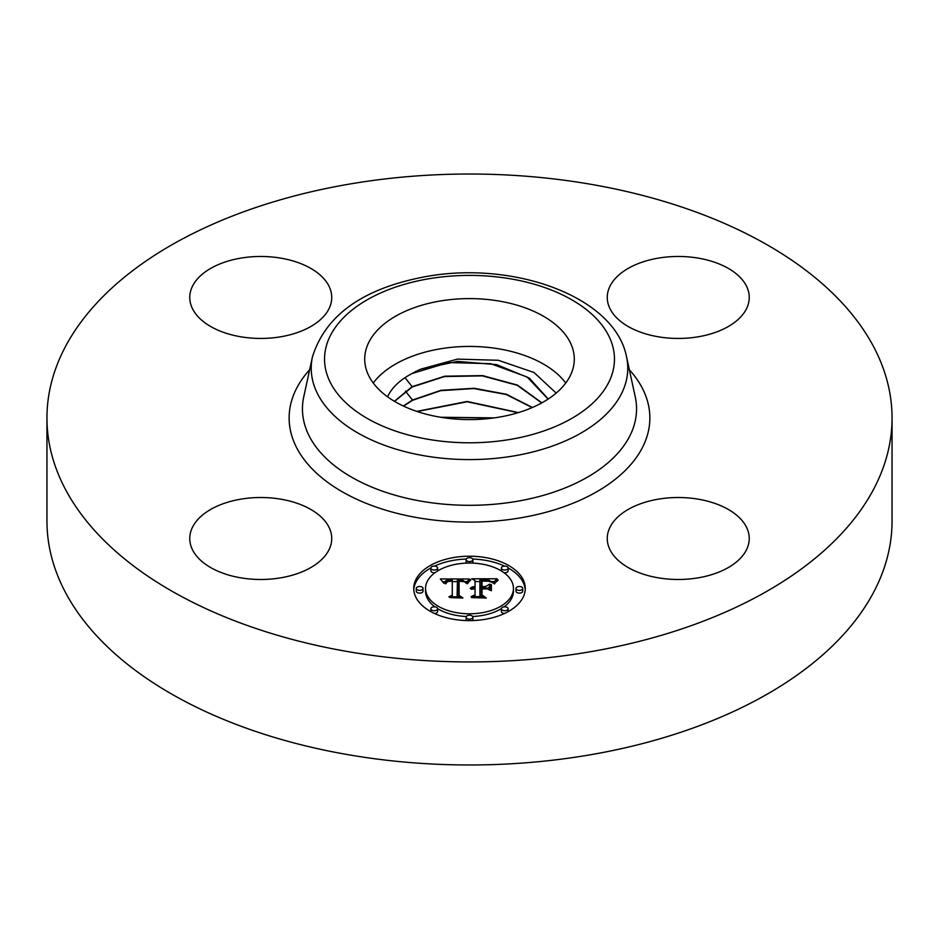 <?xml version="1.0" encoding="UTF-8"?>
<svg xmlns="http://www.w3.org/2000/svg" width="939" height="939" viewBox="0 0 939 939"><rect width="100%" height="100%" fill="white"/><g stroke="black" fill="none" stroke-linecap="round" stroke-linejoin="round"><path stroke-width="1.41" d="M565.759 383.018A104.792 60.507 0 0 0 469.5 346.432A104.792 60.507 0 0 0 373.241 383.018M556.181 393.101L534.033 372.501L498.351 360.283L457.457 359.121L420.954 369.097A81.564 47.091 0 0 0 411.939 373.569L411.822 373.64C401.516 379.086 394.028 385.659 389.356 393.359L387.549 396.798M368.945 342.066A104.792 60.507 0 0 0 364.708 359.097A104.792 60.507 0 0 0 454.593 418.982A104.792 60.507 0 0 0 570.055 376.128A104.792 60.507 0 0 0 574.292 359.097A104.792 60.507 0 0 0 484.407 299.212A104.792 60.507 0 0 0 368.945 342.066M328.861 526.967A70.988 40.987 180 0 1 331.737 538.505A70.988 40.987 180 0 1 270.843 579.07A70.988 40.987 180 0 1 192.624 550.043A70.988 40.987 180 0 1 189.76 538.505A70.988 40.987 180 0 1 250.654 497.928A70.988 40.987 180 0 1 328.861 526.967M892.05 417.972L892.05 521.028A422.55 243.952 180 0 1 588.46 755.109A422.55 243.952 180 0 1 46.95 521.028L46.95 417.972A422.55 243.952 180 0 1 350.54 183.891A422.55 243.952 180 0 1 892.05 417.972A422.55 243.952 180 0 1 588.46 652.065A422.55 243.952 180 0 1 46.95 417.972M658.262 499.172A70.988 40.987 180 0 1 749.24 538.505A70.988 40.987 180 0 1 698.24 577.825A70.988 40.987 180 0 1 607.263 538.505A70.988 40.987 180 0 1 658.262 499.172M610.139 308.99A70.988 40.987 180 0 1 607.263 297.452A70.988 40.987 180 0 1 668.157 256.887A70.988 40.987 180 0 1 746.376 285.914A70.988 40.987 180 0 1 749.24 297.452A70.988 40.987 180 0 1 688.346 338.028A70.988 40.987 180 0 1 610.139 308.99M280.738 336.784A70.988 40.987 180 0 1 189.76 297.452A70.988 40.987 180 0 1 240.76 258.131A70.988 40.987 180 0 1 331.737 297.452A70.988 40.987 180 0 1 280.738 336.784M394.38 401.282L412.174 386.668L444.781 376.199L482.587 375.6L517.506 385.096L541.885 402.843M541.709 402.937L517.236 385.283L482.294 375.87L444.511 376.562L412.186 386.974L394.544 401.376M420.954 369.097L457.469 361.409L496.567 364.602L529.361 378.112L548.212 399.028M548.106 399.11L527.072 376.962L490.628 363.686L448.478 362.56L411.939 373.569M403.301 406L412.526 400.014L440.954 390.307L474.136 388.265L506.497 394.286L532.413 407.479M532.143 407.596L506.168 394.497L473.819 388.558L440.684 390.671L412.538 400.319L403.559 406.118M518.082 412.702L467.141 401.763L417.186 411.517M518.481 412.585L467.129 401.458L416.787 411.388M493.374 418.008L441.518 417.397M494.266 417.878L440.637 417.256M525.277 588.424A55.777 32.208 180 0 1 469.5 620.62A55.777 32.208 180 0 1 413.723 588.424A55.777 32.208 180 0 1 469.5 556.217A55.777 32.208 180 0 1 525.277 588.424M513.445 588.424A43.945 25.376 180 0 1 469.5 613.789A43.945 25.376 180 0 1 425.555 588.424A43.945 25.376 180 0 1 469.5 563.048A43.945 25.376 180 0 1 513.445 588.424L513.445 591.183A43.945 25.376 0 0 1 504.032 606.876M469.336 578.987L465.979 583.049L463.033 580.396L457.422 580.056L457.14 595.314L460.016 596.84L448.877 596.84L452.281 595.197L452.281 581.194L447.75 581.464L445.732 583.753L445.156 583.436L446.823 581.335L452.011 580.83L452.281 580.138L446.013 580.525L443.854 583.295L440.321 578.929L469.336 578.987M470.709 579.938L466.883 583.659L469.418 580.325L470.709 579.938M464.159 581.734L459.112 581.206L459.089 595.349L462.962 598.002L449.945 597.615L461.624 597.615L458.349 595.467L458.349 580.807L464.159 581.734M497.06 578.788L493.057 583.013L489.172 580.337L479.923 579.962L479.923 586.546L481.414 586.546L481.414 580.736L487.987 580.807L491.555 582.168L488.339 581.194L482.024 581.112L482.024 586.546L485.698 586.546L489.606 584.164L489.606 590.056L485.51 587.72L479.923 587.72L479.923 594.821L483.045 596.652L471.073 596.652L475.052 594.821L475.052 588.765L471.296 589.293L475.052 588.389L475.052 587.72L470.228 588.542L471.977 587.121L475.052 586.546L475.052 580.607L471.754 578.788L497.06 578.788M498.245 580.114L494.02 583.753L496.062 581.135L498.245 580.114M491.379 590.737L490.745 590.525L490.745 584.445L491.379 584.657L491.379 590.737L491.379 587.415L490.745 587.204L490.745 590.525M482.024 588.906L482.024 594.927L486.308 598.002L471.589 597.615L484.947 597.615L481.414 595.103L481.414 588.53L487.012 588.906L482.024 588.906M472.88 559.632A3.38 1.948 180 0 1 469.5 561.592A3.38 1.948 180 0 1 466.12 559.632A3.38 1.948 180 0 1 469.5 557.684A3.38 1.948 180 0 1 472.88 559.632L472.88 562.391A3.38 1.948 0 0 1 472.646 563.118M522.741 588.424A3.38 1.948 180 0 1 519.361 590.373A3.38 1.948 180 0 1 515.981 588.424A3.38 1.948 180 0 1 519.361 586.476A3.38 1.948 180 0 1 522.741 588.424L522.741 591.183A3.38 1.948 0 0 1 519.361 593.131A3.38 1.948 0 0 1 515.981 591.183L515.981 588.424M508.14 568.072A3.38 1.948 180 0 1 504.759 570.02A3.38 1.948 180 0 1 501.379 568.072A3.38 1.948 180 0 1 504.759 566.111A3.38 1.948 180 0 1 508.14 568.072L508.14 570.83A3.38 1.948 0 0 1 504.032 572.731M472.88 617.205A3.38 1.948 180 0 1 469.5 619.165A3.38 1.948 180 0 1 466.12 617.205A3.38 1.948 180 0 1 469.5 615.256A3.38 1.948 180 0 1 472.88 617.205L472.88 619.975A3.38 1.948 0 0 1 472.716 620.573M508.14 608.777A3.38 1.948 180 0 1 504.759 610.726A3.38 1.948 180 0 1 501.379 608.777A3.38 1.948 180 0 1 504.759 606.829A3.38 1.948 180 0 1 508.14 608.777L508.14 611.535A3.38 1.948 0 0 1 508.128 611.653M416.259 588.424A3.38 1.948 180 0 1 419.639 586.476A3.38 1.948 180 0 1 423.019 588.424A3.38 1.948 180 0 1 419.639 590.373A3.38 1.948 180 0 1 416.259 588.424L416.259 591.183A3.38 1.948 0 0 0 419.639 593.131A3.38 1.948 0 0 0 423.019 591.183L423.019 588.424M430.86 568.072A3.38 1.948 180 0 1 434.241 566.111A3.38 1.948 180 0 1 437.621 568.072A3.38 1.948 180 0 1 434.241 570.02A3.38 1.948 180 0 1 430.86 568.072L430.86 570.83A3.38 1.948 0 0 0 434.968 572.731M430.86 608.777A3.38 1.948 180 0 1 434.241 606.829A3.38 1.948 180 0 1 437.621 608.777A3.38 1.948 180 0 1 434.241 610.726A3.38 1.948 180 0 1 430.86 608.777L430.86 611.535A3.38 1.948 0 0 0 430.872 611.653M486.942 588.542L489.606 586.922L489.606 590.056M481.414 583.495L482.024 583.483M475.052 581.546L479.923 581.546M491.602 581.546L494.102 581.546M475.052 586.546L475.052 587.72M474.336 586.593L474.336 587.697M473.667 586.675L473.667 587.72M473.045 586.793L473.045 587.791M472.493 586.945L472.493 587.896M471.977 587.121L471.977 588.037M471.519 587.345L471.519 588.19M471.12 587.591L471.12 588.366M470.768 587.873L470.768 588.542M475.052 594.821L475.052 596.652M479.923 594.821L479.923 596.652M485.698 586.546L485.698 587.837M482.024 586.546L482.024 587.72M481.414 586.546L481.414 587.72M479.923 586.546L479.923 587.72M442.551 581.675L444.393 581.675M452.281 581.628L457.399 581.605M464.84 581.57L466.929 581.558M452.281 580.138L452.281 581.194M446.33 581.605L446.33 582.286M446.119 581.757L446.119 582.567M445.931 581.945L445.931 582.955M445.755 582.145L445.755 583.612M445.591 582.356L445.591 583.753M445.462 582.603L445.462 583.753M445.344 582.861L445.344 583.753M445.239 583.142L445.239 583.753M452.281 595.197L452.281 596.84M457.14 595.314L457.14 596.84M470.439 579.48L470.439 580.173M470.11 579.727L470.11 580.49M469.77 580.009L469.77 580.842M469.418 580.325L469.418 581.218M469.077 580.678L469.077 581.628M468.725 581.065L468.725 582.063M468.385 581.487L468.385 582.532M468.033 581.945L468.033 583.025M467.669 582.438L467.669 583.553M467.317 582.966L467.317 583.741M497.799 579.832L497.799 580.443M497.165 580.267L497.165 580.936M496.59 580.701L496.59 581.417M496.062 581.135L496.062 581.91M495.592 581.57L495.592 582.403M495.17 582.004L495.17 582.908M494.806 582.438L494.806 583.448M494.489 582.873L494.489 583.941M458.349 595.467L458.349 583.565L459.101 583.553M459.089 595.349L459.089 595.948M481.414 595.103L481.414 591.288L482.024 591.288M482.024 594.927L482.024 595.537M525.23 589.798A55.777 32.208 0 0 0 508.128 567.954M504.525 566.123A55.777 32.208 0 0 0 472.716 559.034M466.284 559.034A55.777 32.208 0 0 0 434.475 566.123M430.872 567.954A55.777 32.208 0 0 0 413.77 589.798M425.555 588.424L425.555 591.183A43.945 25.376 0 0 0 434.968 606.876M437.621 608.648A43.945 25.376 0 0 0 466.354 616.489M472.646 616.489A43.945 25.376 0 0 0 501.379 608.648M466.12 559.632L466.12 562.391A3.38 1.948 0 0 0 466.354 563.118M501.379 568.072L501.379 570.83A3.38 1.948 0 0 0 501.379 570.959M466.12 617.205L466.12 619.975A3.38 1.948 0 0 0 466.284 620.573M501.379 608.777L501.379 611.535A3.38 1.948 0 0 0 504.525 613.484M437.621 570.959A3.38 1.948 0 0 0 437.621 570.83L437.621 568.072M434.475 613.484A3.38 1.948 0 0 0 437.621 611.535L437.621 608.777M626.536 356.832L635.245 396.833A167.048 96.447 180 0 1 516.532 501.403A167.048 96.447 180 0 1 303.755 396.833L312.464 356.832C325.645 314.776 363.628 288.003 426.435 276.5C513.762 260.655 614.822 296.536 626.536 356.832A158.28 91.376 180 0 1 514.056 455.896A158.28 91.376 180 0 1 312.464 356.832M629.353 369.743A180.37 104.135 180 0 1 520.276 517.894A180.37 104.135 180 0 1 330.082 484.043A180.37 104.135 180 0 1 309.647 369.743M510.311 439.405A144.958 83.688 180 0 1 330.411 382.654A144.958 83.688 180 0 1 428.689 278.789A144.958 83.688 180 0 1 608.589 335.528A144.958 83.688 180 0 1 510.311 439.405M412.174 386.668L404.979 377.678M412.526 400.014L405.425 391.129"/></g></svg>
